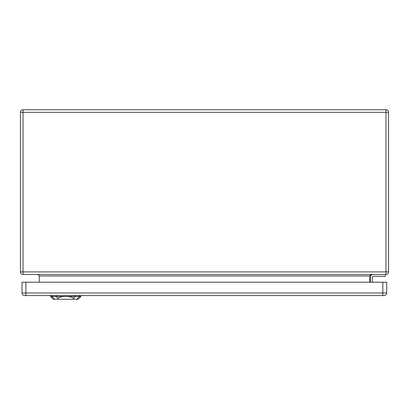 <?xml version="1.0" encoding="UTF-8"?>
<svg xmlns="http://www.w3.org/2000/svg" width="409" height="409" viewBox="0 0 409 409"><rect width="100%" height="100%" fill="white"/><g stroke="black" fill="none" stroke-linecap="round" stroke-linejoin="round"><path stroke-width="0.61" d="M385.973 274.485L23.027 274.485A2.577 2.577 0 0 1 20.45 271.908L20.45 112.337A2.577 2.577 0 0 1 23.027 109.76L385.973 109.76A2.577 2.577 0 0 1 388.55 112.337L388.55 271.908A2.577 2.577 0 0 1 385.973 274.485L385.973 112.337L23.027 112.337L23.027 271.908L388.55 271.908A2.577 2.577 0 0 1 385.973 274.485M385.329 274.485L385.329 276.326L372.906 276.326A0.46 0.46 0 0 0 372.446 276.786L372.446 282.215M370.605 276.786L370.605 282.215L370.605 276.786A2.301 2.301 0 0 1 372.906 274.485M39.315 282.215L39.315 275.957L37.843 274.485M369.685 282.215L369.685 275.957L371.157 274.485M372.906 276.326A0.46 0.46 0 0 0 372.446 276.786M74.055 299.24L78.139 299.24L80.9 296.479L65.726 296.479C69.908 296.571 72.511 297.21 73.543 298.396L74.055 299.24L57.398 299.24L57.909 298.396C58.942 297.21 61.544 296.571 65.726 296.479L50.552 296.479L50.522 295.559M50.552 296.479L53.313 299.24L57.398 299.24M386.709 292.982L386.709 282.215L22.014 282.215L22.014 292.982A2.577 2.577 0 0 0 24.591 295.559L384.133 295.559A2.577 2.577 0 0 0 386.709 292.982L382.844 292.982L382.844 282.215M369.685 275.957L39.315 275.957M388.55 112.337A2.577 2.577 0 0 0 385.973 109.76L385.973 112.337L388.55 112.337M23.027 274.485L23.027 271.908L20.45 271.908A2.577 2.577 0 0 0 23.027 274.485M20.45 112.337L23.027 112.337L23.027 109.76M56.186 296.556L56.151 295.308M52.05 296.556L52.009 295.308M54.755 299.48L51.825 296.234M76.698 299.48L79.627 296.234M79.443 295.308L79.402 296.556M75.266 296.556L75.302 295.308M75.374 296.361L73.436 298.514M58.017 298.514L56.079 296.361M382.844 295.559L382.844 292.982L25.879 292.982L25.879 282.215M25.879 295.559L25.879 292.982L22.014 292.982M80.9 296.479L80.931 295.559"/></g></svg>
